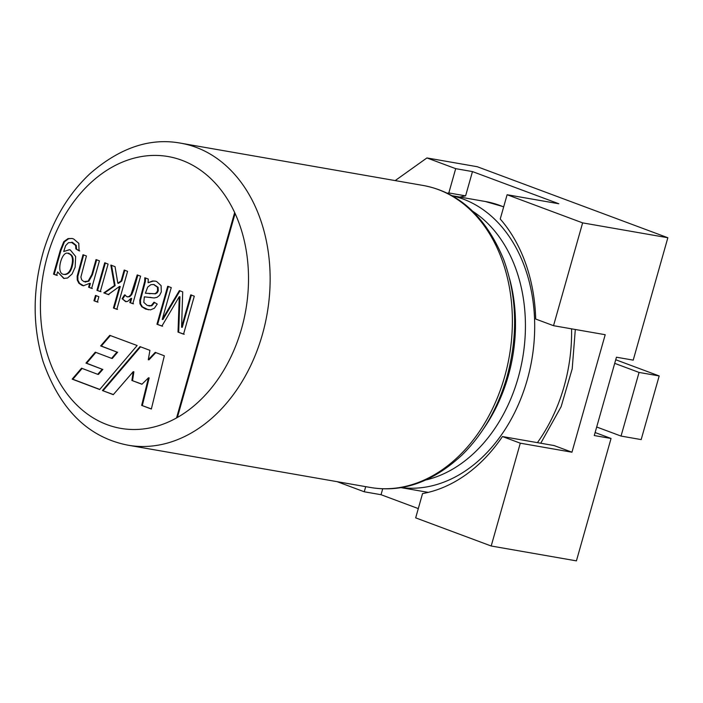 <?xml version="1.0" encoding="UTF-8"?>
<svg xmlns="http://www.w3.org/2000/svg" width="703" height="703" viewBox="0 0 703 703"><rect width="100%" height="100%" fill="white"/><g stroke="black" fill="none" stroke-linecap="round" stroke-linejoin="round"><path stroke-width="1.05" d="M99.694 389.524L137.147 345.533L109.782 335.34L100.652 345.929L116.97 352.089L111.601 358.354L95.292 352.194L85.959 363.108L102.199 369.251L97.735 374.321L81.548 368.205L72.172 379.128L99.694 389.524M96.039 259.574L99.431 260.839L91.645 288.353L88.604 287.219L89.712 283.309L83.446 285.761L82.005 285.374L78.877 283.23L77.242 280.031L77.163 276.209L83.016 254.723L86.425 255.989L80.889 277.07L81.68 279.847L83.85 281.595L88.165 281.112L91.803 274.557L96.039 259.574M95.476 295.436L98.868 296.701L97.357 302.026L93.965 300.761L95.476 295.436M137.217 274.917L140.609 276.182L132.823 303.696L129.809 302.571L131.004 298.336L127.709 301.376L125.573 301.587L122.111 298.705L124.554 294.873L127.173 296.851L129.053 296.552L131.048 294.504L137.217 274.917M190.741 294.865L194.292 296.191L183.553 334.145L178.017 332.08L179.274 296.666L161.901 326.078L156.954 324.232L167.692 286.279L171.251 287.597L162.261 319.382L179.362 290.62L182.701 291.868L181.585 327.22L190.741 294.865M176.541 417.942L234.661 212.552A137.964 102.849 99.9 0 1 241.56 328.653A137.964 102.849 99.9 0 1 176.541 417.942A137.964 102.849 99.9 0 1 47.945 356.166A137.964 102.849 99.9 0 1 98.974 175.838A137.964 102.849 99.9 0 1 234.661 212.552M164.335 355.806L151.347 409.041L141.654 405.385L148.491 377.801L141.927 384.26L131.883 380.464L133.21 371.694L113.288 394.664L102.418 390.552L139.985 346.605L149.915 350.358L148.28 359.734L155.231 352.37L164.335 355.806M148.298 279.047L148.078 282.729L152.56 280.998L155.187 281.103L156.593 281.499L161.101 285.629L161.303 291.921L159.581 295.322L157.05 297.334L154.15 297.958L144.326 296.833L143.816 302.413L147.279 305.462L151.198 305.638L154.054 302.185L157.235 304.065L154.396 308.222L150.574 309.865L145.723 309.118L141.751 306.745L139.95 303.758L139.8 300.19L144.695 281.358L144.8 277.747L148.298 279.047M124.176 270.057L127.586 271.332L116.847 309.285L113.438 308.019L119.554 286.402L108.262 294.539L103.816 292.887L114.457 285.532L110.819 265.084L115.046 266.657L117.814 283.212L121.101 280.928L124.176 270.057M104.712 262.799L108.095 264.064L100.309 291.578L96.926 290.321L104.712 262.799M53.533 274.152L60.256 250.417L63.788 241.674L68.024 238.589L72.101 238.493L73.578 238.932L78.789 243.326L79.044 250.813L75.871 248.906L75.59 245.373L71.697 242.509L68.419 242.702L65.634 245.646L63.701 251.533L69.351 249.714L70.326 249.987L75.652 256.49L75.159 267.149L72.075 274.003L67.558 278.01L63.762 278.441L57.593 271.903L56.627 275.304L53.533 274.152L54.21 274.267L60.924 250.532L64.465 241.788L68.692 238.712L71.996 238.466M401.044 487.557A148.184 110.468 -80.1 0 0 531.758 360.015A148.184 110.468 -80.1 0 0 451.932 195.759M659.186 375.938L639.053 372.432L621.039 436.071L641.171 439.586L659.186 375.938L615.723 359.743M639.053 372.432L614.703 363.354M621.039 436.071L596.689 427.002M177.376 417.477L235.092 213.492M151.373 408.918L141.654 405.385M142.322 405.499L149.159 377.915L148.491 377.801M142.032 384.163L131.883 380.464M132.551 380.578L133.878 371.808L133.21 371.694M113.376 394.559L102.418 390.552M103.086 390.675L140.565 346.825M155.811 352.59L148.957 359.848L148.28 359.734M184.23 334.259L178.017 332.08M178.685 332.203L179.942 296.789L179.274 296.666M162.569 326.192L156.954 324.232M157.621 324.347L168.369 286.393M180.038 290.743L162.929 319.496L162.261 319.382M191.409 294.979L182.253 327.334L181.585 327.22M155.337 281.138L153.228 281.112L148.078 282.729M152.437 297.782L149.95 297.316M149.115 305.928L151.866 305.752L154.616 302.518M148.377 309.812L142.419 306.86L140.626 303.881L140.468 300.304L145.363 281.472L145.486 278.001M157.437 287.193L153.579 284.504L150.881 284.689L147.709 287.052L145.398 293.213L154.739 293.713L156.497 292.694L157.604 290.682L157.437 287.193L158.113 287.307L153.931 284.574M158.113 287.307L158.272 290.796L157.164 292.817L155.407 293.828L145.398 293.213M133.491 303.819L129.809 302.571M130.477 302.685L131.672 298.45L131.004 298.336M126.145 301.675L122.111 298.705M122.788 298.819L125.222 294.988M127.586 296.894L129.721 296.666L131.716 294.619L133.834 289.39L137.858 275.154M117.515 309.399L113.438 308.019M114.106 308.134L120.222 286.516L119.554 286.402M108.93 294.662L103.816 292.887M104.483 293.002L115.125 285.646L114.457 285.532M115.125 285.646L111.496 265.198M121.101 280.928L121.777 281.042L118.482 283.335L117.814 283.212M121.777 281.042L124.853 270.172M98.033 302.141L93.965 300.761M94.641 300.875L96.144 295.559M100.986 291.701L96.926 290.321M97.594 290.436L105.38 262.922M92.313 288.467L88.604 287.219M89.272 287.334L90.379 283.423L89.712 283.309M83.71 285.796L79.553 283.353L77.919 280.146L77.831 276.323L83.613 255.092M85.089 281.894L88.833 281.235L92.471 274.671L96.663 259.864M79.711 250.927L75.871 248.906M76.548 249.029L76.258 245.488L73.147 242.878L71.442 242.447M69.553 249.758L63.701 251.533M64.114 278.493L57.593 271.903M64.325 274.39L64.966 274.504C68.455 274.319 70.88 271.578 72.233 266.296C74.167 259.073 73.068 254.855 68.947 253.634L68.481 253.572M71.565 266.173C73.49 258.959 72.4 254.741 68.279 253.519C62.005 249.627 54.975 274.636 64.298 274.39C67.787 274.196 70.212 271.463 71.565 266.173M57.303 275.418L54.21 274.267M82.128 368.425L72.84 379.242L99.782 389.427M72.84 379.242L72.172 379.128M110.362 335.551L101.329 346.043L100.652 345.929M101.329 346.043L116.97 352.089M117.638 352.212L112.269 358.468L111.601 358.354M95.872 352.414L86.636 363.231L85.959 363.108M86.636 363.231L102.199 369.251M102.875 369.365L98.402 374.435L97.735 374.321M418.294 508.594L381.035 494.71L382.722 488.761M554.122 445.561L571.952 452.205L605.204 334.707L553.533 325.691L582.629 222.877L667.85 237.737L633.218 360.138L616.443 357.212L594.272 435.544L611.048 438.47L576.416 560.871L491.195 546.003L415.675 517.865L422.547 493.585A155.846 116.18 -80.1 0 0 502.452 436.545L554.122 445.561M395.183 180.592L426.923 157.938L455.693 168.658L472.469 171.585L558.78 203.747L507.109 194.731L500.237 219.02A155.846 116.18 99.9 0 1 535.704 319.048L553.533 325.691M472.469 171.585L465.597 195.865A155.846 116.18 99.9 0 0 459.92 197.068M426.923 157.938L477.249 166.716L667.85 237.737M582.629 222.877L507.109 194.731M502.452 436.545L520.29 443.189L571.952 452.205M520.29 443.189L491.195 546.003M337.115 481.669L364.259 491.784L381.035 494.71M611.048 438.47L595.125 432.538M455.693 168.658L448.822 192.938L465.597 195.865M448.822 192.938A155.846 116.18 -80.1 0 0 447.143 193.255M364.259 491.784L365.709 486.661M262.412 334.426A153.289 114.273 99.9 0 1 128.192 445.227C88.49 437.565 60.159 409.787 43.191 361.904C32.32 326.113 32.496 288.933 43.709 250.365C53.463 219.02 68.92 193.43 90.081 173.588C120.02 147.604 150.284 137.48 180.873 143.21A153.289 114.273 99.9 0 1 262.412 334.426M128.192 445.227L370.428 487.478A153.289 114.273 -80.1 0 0 509.341 356.105A153.289 114.273 -80.1 0 0 423.109 185.46L180.873 143.21M483.383 428.997A143.069 106.654 -80.1 0 0 509.587 278.74M472.864 211.375A143.069 106.654 99.9 0 1 518.216 377.616A143.069 106.654 99.9 0 1 426.018 479.938M537.417 442.644A148.184 110.468 -80.1 0 0 571.565 328.837M503.656 206.946A148.184 110.468 -80.1 0 0 485.307 201.497L451.73 195.645M370.428 487.478C402.204 492.873 432.679 482.109 461.862 455.184C482.407 435.016 497.346 409.278 506.687 377.977C518.155 336.192 517.18 296.754 503.735 259.662C485.958 216.814 459.085 192.086 423.109 185.46M428.232 492.372L400.807 487.592M540.765 443.233L561.126 406.686L572.198 368.847L575.309 329.487M503.7 206.787L485.307 201.497M148.746 305.867L149.423 305.981M153.606 284.522L154.273 284.636M147.727 293.371L148.395 293.485M149.308 293.652L149.976 293.775M125.573 301.587L126.241 301.701M84.949 281.929L85.625 282.052M72.093 238.537L72.769 238.651M71.785 242.21L72.462 242.333M69.404 249.776L70.072 249.899M69.008 253.291L68.34 253.177"/></g></svg>
